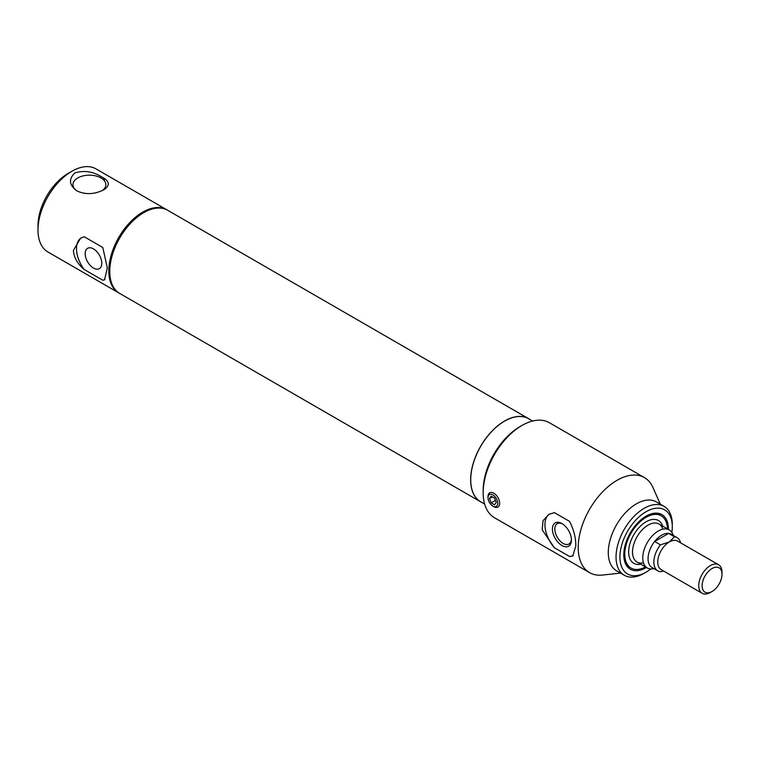 <?xml version="1.0" encoding="UTF-8"?>
<svg xmlns="http://www.w3.org/2000/svg" width="760" height="760" viewBox="0 0 760 760"><rect width="100%" height="100%" fill="white"/><g stroke="black" fill="none" stroke-linecap="round" stroke-linejoin="round"><path stroke-width="1.14" d="M481.897 502.474A48.003 27.721 -60 0 1 480.586 501.79A48.003 27.721 -60 0 1 473.224 463.324A48.003 27.721 -60 0 1 504.583 421.021A48.003 27.721 -60 0 1 528.589 418.646A48.003 27.721 -60 0 1 529.834 419.444M480.586 501.79L119.71 293.445A48.003 27.721 -60 0 1 112.356 254.98A48.003 27.721 -60 0 1 143.716 212.677A48.003 27.721 -60 0 1 167.722 210.302L528.589 418.646M484.652 504.06L480.662 501.761A47.937 27.673 -60 0 1 473.318 463.353A47.937 27.673 -60 0 1 504.631 421.106A47.937 27.673 -60 0 1 528.599 418.731L532.589 421.03M569.468 556.443L572.726 556.016L575.795 546.126C575.88 537.747 573.771 529.482 569.468 521.332L554.382 512.62L548.72 514.444L543.029 520.752L542.174 529.815L554.382 547.732L569.468 556.443A24.006 13.861 -120 0 0 573.183 555.702M483.17 492.651L483.17 490.409A52.117 30.096 120 0 1 520.02 426.578L521.968 425.457A54.862 31.673 120 0 0 483.17 492.651A54.862 31.673 120 0 0 494.532 517.769L589.579 572.641A54.862 31.673 120 0 0 602.404 575.063L620.549 573.097M660.326 504.203L652.954 487.511A54.862 31.673 120 0 0 644.442 477.612A54.862 31.673 120 0 0 617.015 480.329A54.862 31.673 120 0 0 581.172 528.675A54.862 31.673 120 0 0 589.579 572.641M552.415 529.045A13.442 7.761 -120 0 0 561.925 545.509A13.442 7.761 -120 0 0 571.425 540.018A13.442 7.761 -120 0 0 561.925 523.564A13.442 7.761 -120 0 0 552.415 529.045M562.542 523.944A11.742 6.783 -120 0 0 557.251 523.668A11.742 6.783 -120 0 0 554.819 529.045A11.742 6.783 -120 0 0 559.949 540.864A11.742 6.783 -120 0 0 568.993 544.008A11.742 6.783 -120 0 0 571.406 539.296M671.869 532.475A37.031 21.384 120 0 0 672.296 526.803L672.296 524.571A39.776 22.962 120 0 0 664.059 506.359L656.298 501.875A39.776 22.962 120 0 0 636.405 503.851A39.776 22.962 120 0 0 610.422 538.897A39.776 22.962 120 0 0 616.521 570.769L624.283 575.253A39.776 22.962 120 0 0 644.167 573.287L646.105 572.166A37.031 21.384 120 0 0 650.797 568.964M664.059 506.359A39.776 22.962 120 0 0 644.167 508.326A39.776 22.962 120 0 0 618.184 543.381A39.776 22.962 120 0 0 624.283 575.253M672.296 526.803A37.031 21.384 120 0 0 646.105 511.689A37.031 21.384 120 0 0 619.922 557.042A37.031 21.384 120 0 0 646.105 572.166L644.167 573.287M668.41 529.464A31.549 18.212 120 0 0 646.105 516.163L646.105 516.163A31.549 18.212 120 0 0 623.798 554.809A31.549 18.212 120 0 0 646.105 567.682A31.549 18.212 120 0 0 646.466 567.473M660.706 515.527A30.172 17.423 120 0 0 645.62 516.458M623.808 554.239A30.172 17.423 120 0 0 630.543 567.767M644.442 477.612L549.394 422.74A54.862 31.673 120 0 0 521.968 425.457L520.02 426.578M549.413 514.064A24.006 13.861 -120 0 0 554.382 547.732M667.432 528.903A30.172 17.423 120 0 0 661.2 515.793A30.172 17.423 120 0 0 637.944 523.878A30.172 17.423 120 0 0 624.767 554.249A30.172 17.423 120 0 0 631.019 568.062A30.172 17.423 120 0 0 645.487 566.913M662.872 529.178A21.945 12.673 120 0 0 645.725 526.67A21.945 12.673 120 0 0 632.529 552.007A21.945 12.673 120 0 0 643.444 562.818M662.739 526.186A24.69 14.25 120 0 0 643.416 523.564A24.69 14.25 120 0 0 628.653 552.007A24.69 14.25 120 0 0 640.794 564.195M663.603 571.035L660.45 571.719A19.2 11.086 -60 0 1 657.846 570.874L652.023 567.511A19.2 11.086 -60 0 1 648.052 558.723A19.2 11.086 -60 0 1 654.635 541.481A19.2 11.086 -60 0 1 668.619 533.406A19.2 11.086 -60 0 1 671.222 534.251L677.046 537.614A19.2 11.086 -60 0 1 680.618 542.849M654.075 568.698L652.726 568.879A21.945 12.673 -60 0 1 647.292 567.948A21.945 12.673 -60 0 1 642.751 557.906A21.945 12.673 -60 0 1 652.327 535.819A21.945 12.673 -60 0 1 669.237 529.938A21.945 12.673 -60 0 1 672.761 534.185L673.274 535.439M712.063 591.48A14.06 8.113 120 0 0 722 574.265A14.06 8.113 120 0 0 712.063 568.528A14.06 8.113 120 0 0 702.116 585.741A14.06 8.113 120 0 0 712.063 591.48L710.362 592.458A16.463 9.5 -60 0 1 702.135 593.275L661.153 569.62A16.463 9.5 -60 0 1 657.742 562.086A16.463 9.5 -60 0 1 669.389 541.928L674.443 536.769A19.2 11.086 -60 0 1 677.046 537.614M674.443 536.769L668.619 533.406L654.635 541.481L660.45 544.844L669.389 541.928A16.463 9.5 -60 0 1 677.616 541.111L718.589 564.765A16.463 9.5 -60 0 1 722 572.299L722 574.265M702.135 593.275A16.463 9.5 -60 0 1 698.725 585.741A16.463 9.5 -60 0 1 705.907 569.173A16.463 9.5 -60 0 1 718.589 564.765M657.846 570.874A19.2 11.086 -60 0 1 660.45 544.844M81.102 237.927A24.006 13.861 -120 0 0 76.504 248.681A24.006 13.861 -120 0 0 84.151 269.467C77.501 263.834 73.919 257.507 73.397 250.477L80.56 238.222L84.151 236.721L102.799 247.494L107.302 267.909L104.566 279.794L102.799 280.24A24.006 13.861 -120 0 0 104.899 279.566M119.234 293.16A48.003 27.721 -60 0 1 118.74 292.885A48.003 27.721 -60 0 1 111.387 254.419A48.003 27.721 -60 0 1 142.747 212.116A48.003 27.721 -60 0 1 166.744 209.741A48.003 27.721 -60 0 1 167.228 210.026M118.74 292.885L47.946 252.006A48.003 27.721 -60 0 1 38 230.033L38 225.559A42.522 24.548 -60 0 1 68.067 173.48L71.944 171.237A48.003 27.721 -60 0 1 95.95 168.862L166.744 209.741M103.654 178.134A48.003 27.721 -60 0 1 104.671 181.127M74.85 172.919C84.179 170.164 93.109 171.484 101.659 176.89C109.659 181.041 110.418 185.316 103.949 189.715C94.629 194.427 85.699 194.864 77.149 191.035C69.141 185.288 68.381 179.246 74.85 172.919M77.463 191.216A16.463 9.5 180 0 1 72.941 184.68A16.463 9.5 180 0 1 83.106 175.902A16.463 9.5 180 0 1 101.042 177.964A16.463 9.5 180 0 1 105.859 184.68A16.463 9.5 180 0 1 102.324 190.57M101.783 263.273A11.742 6.783 -120 0 0 96.653 251.455A11.742 6.783 -120 0 0 87.609 248.311A11.742 6.783 -120 0 0 85.177 253.688A11.742 6.783 -120 0 0 90.297 265.506A11.742 6.783 -120 0 0 99.351 268.651A11.742 6.783 -120 0 0 101.783 263.273M68.067 173.48L71.944 171.237A48.003 27.721 -60 0 0 38 230.033M102.799 280.24L84.151 269.467M493.839 506.654L492.869 506.094A6.859 3.961 -120 0 0 497.714 503.291A6.859 3.961 -120 0 0 492.869 494.893A6.859 3.961 -120 0 0 488.015 497.686A6.859 3.961 -120 0 0 492.869 506.094L493.839 506.654A8.227 4.75 60 0 0 497.952 507.053A8.227 4.75 60 0 0 499.215 500.46A8.227 4.75 60 0 0 493.839 493.211A8.227 4.75 60 0 0 489.725 492.803A8.227 4.75 60 0 0 488.015 496.575L488.015 497.686M496.233 502.426L494.551 498.104L491.188 496.156L489.506 498.55L491.188 502.882L494.551 504.82L496.233 502.426M495.444 500.422L491.188 502.882M492.423 496.869L489.506 498.55M660.221 515.232L661.2 515.793M630.049 567.501L631.019 568.062M647.292 567.948L637.079 562.048M669.237 529.938L659.024 524.039"/></g></svg>
